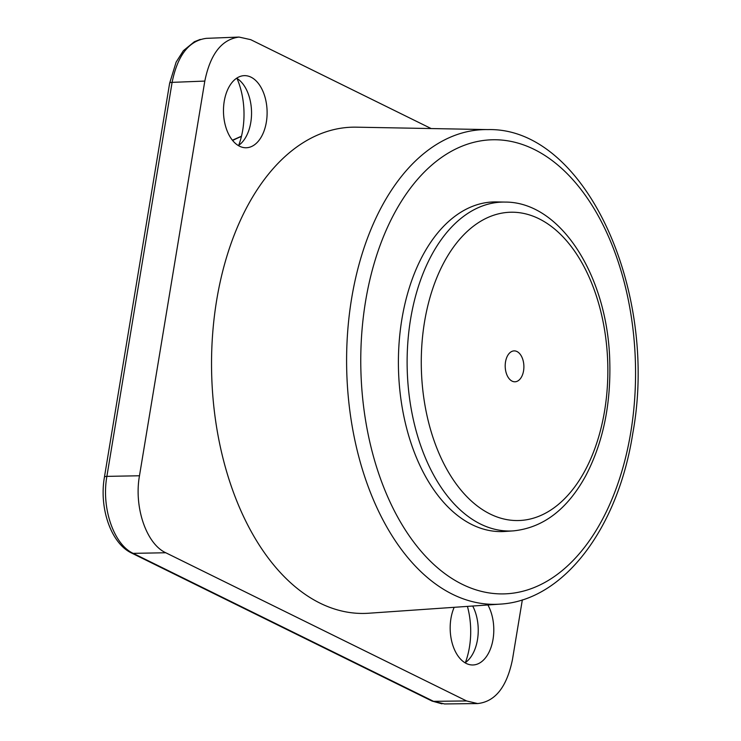 <?xml version="1.0" encoding="UTF-8"?>
<svg xmlns="http://www.w3.org/2000/svg" width="741" height="741" viewBox="0 0 741 741"><rect width="100%" height="100%" fill="white"/><g stroke="black" fill="none" stroke-linecap="round" stroke-linejoin="round"><path stroke-width="1.11" d="M505.519 361.895A15.459 9.346 -91.5 0 1 521.173 355.745A15.459 9.346 -91.5 0 1 516.931 381.383A15.459 9.346 -91.5 0 1 505.519 361.895M513.439 530.871L504.964 531.454A164.873 99.683 -91.5 0 1 471.998 524.637A164.873 99.683 -91.5 0 1 399.167 341.888A164.873 99.683 -91.5 0 1 496.581 201.923L505.075 202.08A164.502 99.461 88.5 0 0 407.883 341.721A164.502 99.461 88.5 0 0 480.548 524.063A164.502 99.461 88.5 0 0 513.439 530.871C543.125 527.777 567.18 509.493 585.622 476C602.757 443.414 610.816 405.568 609.797 362.469C608.241 277.894 561.474 201.784 505.075 202.08M500.055 604.128L368.712 613.233A243.196 147.033 -91.5 0 1 320.084 603.174A243.196 147.033 -91.5 0 1 212.667 333.617A243.196 147.033 -91.5 0 1 356.356 127.174L487.986 129.601A237.426 143.55 88.5 0 0 347.705 331.144A237.426 143.55 88.5 0 0 452.575 594.301A237.426 143.55 88.5 0 0 500.055 604.128C563.799 600.673 618.059 527.944 632.758 433.55C659.184 291.13 585.186 127.165 487.986 129.601M200.274 39.403L194.392 41.718L183.379 50.694L176.145 62.077L169.661 83.131A6.187 1.491 9.4 0 1 172.107 82.362L204.812 81.084L139.475 475.768L106.88 476.37L172.107 82.362C177.581 55.316 188.983 40.644 206.304 38.356M131.259 552.869A6.187 4.696 -63.8 0 0 131.463 552.971A6.187 4.696 -63.8 0 0 133.167 553.351L165.771 552.758C146.366 543.913 133.834 507.215 139.475 475.768M165.771 552.758L466.571 700.949L433.55 701.338A6.187 4.696 116.2 0 1 431.846 700.967M522.34 599.858L512.466 659.527C506.844 686.981 495.238 701.662 477.63 703.561L466.571 700.949M465.394 662.565A60.28 36.448 88.5 0 0 467.432 606.388M238.704 145.347A60.28 36.448 88.5 0 0 237 78.426M431.142 128.554L250.708 39.662L239.028 37.069L206.202 38.356M204.812 81.084C210.314 54.028 221.716 39.366 239.028 37.069M239.575 146.236A36.068 21.804 -91.5 0 1 223.606 106.732A36.068 21.804 -91.5 0 1 244.373 75.647A36.068 21.804 -91.5 0 1 267.093 111.141A36.068 21.804 -91.5 0 1 246.207 147.755A36.068 21.804 -91.5 0 1 239.575 146.236M487.902 604.971A36.068 21.804 -91.5 0 1 492.181 643.438A36.068 21.804 -91.5 0 1 472.906 664.973A36.068 21.804 -91.5 0 1 466.265 663.454A36.068 21.804 -91.5 0 1 454.177 607.305M236.657 78.213A36.068 21.804 -91.5 0 1 243.428 84.631A36.068 21.804 -91.5 0 1 244.799 138.817A36.068 21.804 -91.5 0 1 238.37 145.579M472.702 606.027A36.068 21.804 -91.5 0 1 471.498 656.035A36.068 21.804 -91.5 0 1 465.061 662.797M490.097 513.995A154.202 93.236 -91.5 0 1 448.796 254.098A154.202 93.236 -91.5 0 1 604.73 330.921A154.202 93.236 -91.5 0 1 490.097 513.995M462.125 584.241A227.126 137.317 -91.5 0 1 401.298 201.45A227.126 137.317 -91.5 0 1 630.962 314.592A227.126 137.317 -91.5 0 1 462.125 584.241M232.628 140.494A242.742 146.764 -91.5 0 1 241.427 136.455M444.6 703.95L433.55 701.338L133.167 553.351C113.743 544.505 101.211 507.817 106.88 476.37A6.187 1.491 9.4 0 0 104.435 477.13C98.979 507.891 110.918 543.227 131.463 552.971L431.836 700.958M104.425 477.167A6.187 1.491 9.4 0 1 104.425 477.13L169.652 83.131M232.405 140.216L241.492 136.187M441.969 703.83L432.049 701.06M477.63 703.561L444.507 703.95"/></g></svg>
